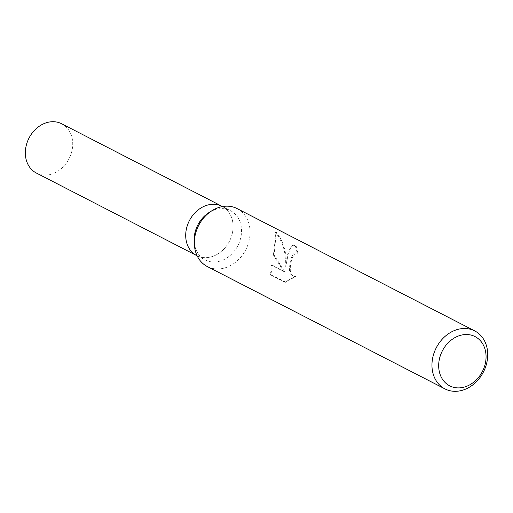 <?xml version="1.0" encoding="UTF-8"?>
<svg xmlns="http://www.w3.org/2000/svg" width="513" height="513" viewBox="0 0 513 513"><rect width="100%" height="100%" fill="white"/><g stroke="black" fill="none" stroke-linecap="round" stroke-linejoin="round"><path stroke-width="0.38" stroke-dasharray="2.56 1.92" d="M209.189 212.44A27.696 22.521 -62.8 0 1 230.517 210.689A27.696 22.521 -62.8 0 1 241.225 235.178A27.696 22.521 -62.8 0 1 205.162 259.937A27.696 22.521 -62.8 0 1 194.196 241.559M186.02 231.1A27.696 22.521 -62.8 0 1 222.078 206.348A27.696 22.521 -62.8 0 1 232.787 230.837A27.696 22.521 -62.8 0 1 196.723 255.596L196.511 255.48M237.134 208.599A32.582 26.496 -62.8 0 1 249.728 237.41A32.582 26.496 -62.8 0 1 207.303 266.542M287.678 256.949L285.812 266.26L285.882 256.025C284.824 246.952 281.631 239.013 276.295 232.209L274.083 254.993L284.452 271.46L272.32 265.215L270.935 274.558L285.901 282.265L296.219 276.026L292.852 275.827L291.006 273.762L290.262 270.345L290.384 266.016L291.698 259.02L295.174 253.037L297.809 253.262A32.582 26.496 117.2 0 0 296.02 245.855L293.513 245.111L290.082 248.292L287.678 256.949M276.295 232.209L275.359 232.209C283.144 242.123 286.389 253.467 285.093 266.26L288.332 251.376L292.718 245.118L295.212 245.855A31.768 25.83 -62.8 0 1 297.098 253.262L294.462 253.037L292.987 254.352L291.538 257.327L289.678 266.023L289.531 270.351L290.249 273.769L292.089 275.834L293.962 276.25L296.219 276.026M297.098 253.262L297.809 253.262M295.469 276.032L284.965 282.265L269.998 274.564L270.935 274.558M284.965 282.265L285.901 282.265M295.212 245.855L296.02 245.855M285.093 266.26L285.812 266.26M269.998 274.564L271.557 265.221L283.689 271.467L273.384 254.999L274.083 254.993M273.365 255.115C274.936 243.111 275.616 235.352 275.391 231.838M271.557 265.221L272.32 265.215M283.689 271.467L284.452 271.46M61.714 123.78A27.696 22.521 -62.8 0 1 72.416 148.27A27.696 22.521 -62.8 0 1 36.359 173.028M221.86 206.232L222.078 206.348A27.696 22.521 -62.8 0 1 232.787 230.837A27.696 22.521 -62.8 0 1 196.723 255.596M197.133 255.807L205.162 259.937M296.187 252.813L295.475 252.819M293.513 245.111L292.718 245.118M294.725 276.25L293.962 276.25M222.488 206.553L230.517 210.689"/><path stroke-width="0.77" d="M444.925 388.88L207.303 266.542A32.582 26.496 -62.8 0 1 194.401 244.919L194.196 241.559A27.696 22.521 -62.8 0 1 194.453 235.448A27.696 22.521 -62.8 0 1 209.189 212.44L212.042 210.657A32.582 26.496 -62.8 0 1 237.134 208.599L474.756 330.936A32.582 26.496 -62.8 0 1 487.35 359.748A32.582 26.496 -62.8 0 1 444.925 388.88A32.582 26.496 -62.8 0 1 432.324 360.062A32.582 26.496 -62.8 0 1 474.756 330.936M186.02 231.1A27.696 22.521 -62.8 0 0 196.723 255.596A27.696 22.521 -62.8 0 1 186.02 231.1A27.696 22.521 -62.8 0 1 222.078 206.348L222.488 206.553M194.401 244.919A32.582 26.496 -62.8 0 1 194.709 237.724A32.582 26.496 -62.8 0 1 212.042 210.657M485.753 361.075A27.696 22.521 -62.8 0 1 458.519 387.905A27.696 22.521 -62.8 0 1 438.987 361.344A27.696 22.521 -62.8 0 1 466.214 334.514A27.696 22.521 -62.8 0 1 485.753 361.075M196.511 255.48L36.359 173.028A27.696 22.521 -62.8 0 1 25.65 148.539A27.696 22.521 -62.8 0 1 61.714 123.78L221.86 206.232M196.723 255.596L197.133 255.807"/></g></svg>

